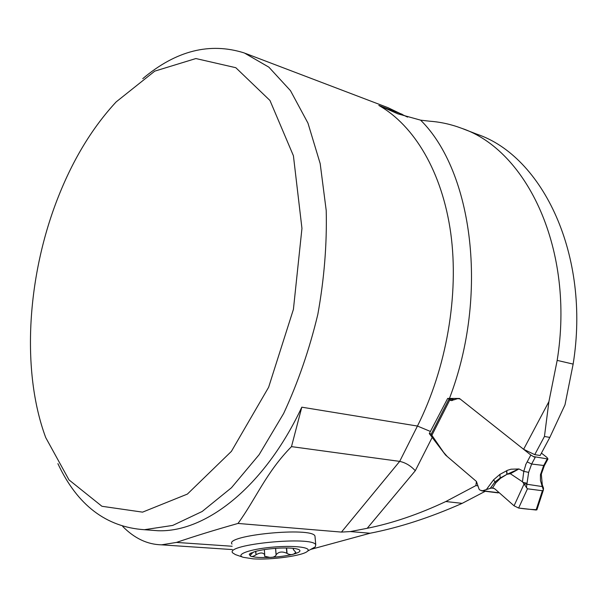 <?xml version="1.0" encoding="UTF-8"?>
<svg xmlns="http://www.w3.org/2000/svg" width="607" height="607" viewBox="0 0 607 607"><rect width="100%" height="100%" fill="white"/><g stroke="black" fill="none" stroke-linecap="round" stroke-linejoin="round"><path stroke-width="0.91" d="M232.011 544.092C224.112 535.268 312.051 526.671 314.965 536.034L315.079 537.294M310.921 549.358L370.08 533.242C399.368 527.536 430.059 517.581 462.155 503.362L485.251 491.291M122.697 526.428C134.473 538.386 147.425 544.525 161.553 544.828L176.462 542.423C194.293 536.315 214.802 529.994 237.99 523.446L341.453 532.089L350.33 531.573L367.205 528.302C392.524 523.204 418.724 514.281 445.804 501.534L475.88 485.592L476.442 481.465L445.584 455.083L429.293 433.595L447.678 398.412L459.469 398.465L523.613 449.301L548.918 401.599L544.441 436.486L549.828 437.404L564.996 404.801L573.145 364.101C590.732 255.092 542.575 156.196 476.943 134.2L462.784 128.737M407.563 117.098L388.07 107.697L245.425 53.393M142.759 78.652C176.007 50.601 209.878 42.042 244.355 52.984L268.863 67.157L290.472 90.648L307.961 123.122L320.185 163.609L326.217 210.523C327.014 244.325 324.214 278.954 317.818 314.418C309.411 349.511 298.014 382.531 283.636 413.496L259.113 454.696L231.464 487.74L202.184 511.473L172.722 525.419L144.337 529.706C106.066 527.096 77.256 505.077 57.9 463.649M58.606 196.107C27.209 274.766 20.858 370.687 45.73 437.601L69.008 479.902L101.946 506.284L142.569 512.141L187.388 494.083L231.396 451.38L268.628 387.266L293.416 309.35L301.952 228.399L293.416 155.756L269.963 100.481L235.812 67.703L195.886 58.545L154.77 71.133L116.165 101.9C92.674 127.265 73.485 158.662 58.606 196.107M148.078 529.987L158.04 530.738C205.614 532.498 264.318 487.087 301.8 407.183L291.489 446.623C266.01 472.527 255.873 498.946 237.99 523.446M402.274 114.328L378.829 105.421L397.76 113.805L420.613 120.156L429.786 121.218C440.568 121.999 451.153 124.352 461.548 128.259C527.051 150.141 575.049 249.978 557.173 360.383L548.918 401.599M291.489 446.623L399.687 461.381L417.449 426.053L301.8 407.183M432.381 437.048L415.294 470.721C410.636 465.706 405.43 462.595 399.687 461.381L341.453 532.089M544.441 436.486L534.744 454.651L523.613 449.301M549.828 437.404L540.154 455.493L534.744 454.651M431.319 433.922L429.293 433.595M541.421 453.118L547.051 457.534L547.863 458.991L533.432 456.563L530.829 455.022L460.136 398.989L457.83 398.609L451.145 400.628L449.772 400.021L449.074 398.89L454.673 399.717L447.678 398.412M477.755 485.828L475.88 485.592M253.301 552.051L249.963 555.648L250.623 556.179L249.234 554.229L254.948 551.543C261.48 549.783 269.607 548.645 279.319 548.121C288.826 547.742 295.268 548.189 298.659 549.456L295.966 548.72M293.75 548.394L293.302 549.525L295.867 552.431L293.621 554.115C291.572 554.935 289.387 554.707 287.073 553.432L286.823 553.258C282.164 551.232 278.598 551.725 276.139 554.737L276.124 555.079C275.077 556.71 273.006 557.484 269.903 557.401L264.531 556.224L264.735 554.851C263.135 552.423 260.244 552.378 256.063 554.722L255.524 551.384M255.79 554.927C253.362 556.437 251.639 556.854 250.623 556.179C254.257 557.385 260.684 557.795 269.903 557.401C279.22 556.9 287.126 555.807 293.621 554.115C299.699 552.393 301.391 550.845 298.705 549.479L298.659 549.456M276.086 554.957L275.555 548.349M287.073 553.432L286.618 547.984M243.195 557.302C235.091 554.639 249.325 549.343 271.124 547.271C292.877 545.124 311.801 547.233 307.628 551.095C303.948 555.61 271.382 560.162 253.005 558.827L243.195 557.302L235.41 554.601L232.618 552.84C224.727 544.335 312.871 535.761 315.761 544.805L315.261 546.892L310.435 549.555M486.253 489.728L493.643 479.75L494.933 481.988L490.198 488.377L482.573 490.76L480.152 490.19L479.12 489.303L476.442 481.465L447.23 456.494L443.611 452.352L431.152 434.248L449.005 399.034M490.198 488.377L492.672 487.816L495.76 482.899L494.933 481.988L500.16 478.043L500.426 478.331L506.61 474.537L500.16 478.043L499.91 474.386L507.627 470.243L511.033 469.211L518.924 468.961L510.335 473.718L522.468 481.783L523.78 471.343L525.745 464.916M525.601 464.825L530.829 455.022M497.778 492.823L499.182 492.694M492.672 487.816L495.024 489.03L514.061 505.798L518.628 508.044L536.087 510.024L536.945 509.668C531.573 509.584 525.465 509.038 518.628 508.044L527.475 488.81L522.468 481.783M523.955 484.249L514.061 505.798M500.426 478.331L495.76 482.899M542.825 486.253L542.279 486.571L543.379 489.986L542.408 490.729L536.087 510.024M542.408 490.729L527.475 488.81M535.306 457.177L531.641 464.036L528.644 472.383L526.368 487.785M523.758 483.764L542.279 486.571L540.442 480.494L540.435 474.856L543.561 465.804L547.211 459.006M506.534 470.774L506.875 474.378M528.644 472.383L523.78 471.343L518.924 468.961L507.027 474.264L506.807 470.63M510.335 473.718L507.05 474.279M541.323 474.082L540.579 474.067M542.279 484.811L541.725 485.205M543.364 487.687L543.424 489.895M526.755 483.218L523.006 482.345M176.462 542.423L232.162 546.262M350.33 531.573L370.08 533.242M378.829 105.421C414.179 125.52 442.222 171.834 450.773 233.3C459.142 294.774 446.57 368.085 417.449 426.053L430.386 431.44M420.613 120.156C472.732 171.47 489.105 295.207 449.446 398.435M415.294 470.721L367.205 528.302M557.173 360.383L573.145 364.101M445.804 501.534L462.155 503.362M256.063 554.722L255.805 551.308M276.139 554.737L275.624 548.341M286.823 553.258L286.39 547.984M452.42 400.514L449.772 400.021L431.805 435.447M493.643 479.75L499.91 474.386M544.403 465.561L531.641 464.036L527.172 461.881M534.183 457.079L533.432 456.563M491.033 488.005L494.144 488.392M482.573 490.76L498.908 492.77M148.283 530.002L144.337 529.706M161.553 544.843L232.39 549.578M264.333 549.601L264.735 554.851M249.932 555.253L249.963 555.648M293.204 548.333L293.249 548.956M315.761 544.805L314.965 536.034M307.628 551.095L315.261 546.892M251.442 552.757L249.234 554.229M547.969 458.93L544.32 465.721L541.315 474.12L542.294 484.856L543.568 488.278M543.417 489.91L536.876 509.865M498.043 492.861L481.708 490.851M459.658 398.609L459.173 398.518"/></g></svg>
